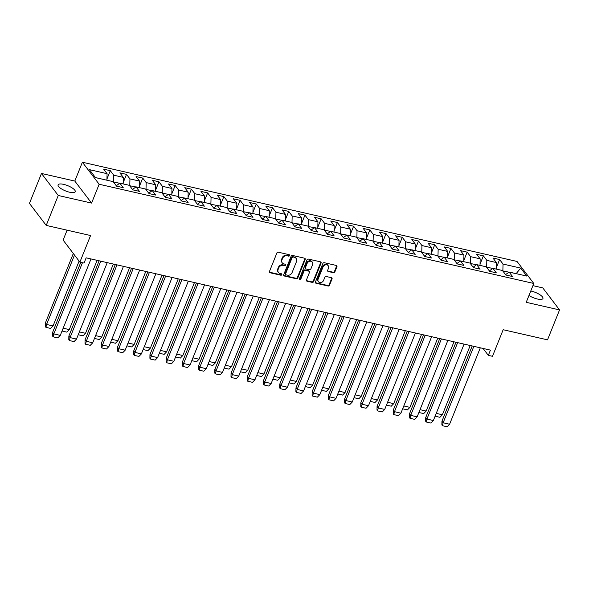 <?xml version="1.0" encoding="UTF-8"?>
<svg xmlns="http://www.w3.org/2000/svg" width="589" height="589" viewBox="0 0 589 589"><rect width="100%" height="100%" fill="white"/><g stroke="black" fill="none" stroke-linecap="round" stroke-linejoin="round"><path stroke-width="0.88" d="M289.589 255.567A0.817 0.692 142.7 0 0 289.162 254.684L278.317 252.21A1.163 0.987 142.7 0 0 276.882 253.005L269.453 271.492A1.163 0.987 142.7 0 0 270.056 272.759L280.901 275.232A0.817 0.692 142.7 0 0 281.483 273.797L280.077 273.473A3.725 3.151 142.7 0 1 278.435 272.442A3.725 3.151 142.7 0 1 278.133 269.438L278.752 267.899A3.725 3.151 142.7 0 1 283.338 265.359L284.745 265.676A0.817 0.692 142.7 0 0 285.319 264.24L283.92 263.916A3.725 3.151 142.7 0 1 282.278 262.885A3.725 3.151 142.7 0 1 281.969 259.889L282.595 258.343A3.725 3.151 142.7 0 1 287.182 255.803L288.581 256.127A0.817 0.692 142.7 0 0 289.589 255.567M282.278 262.885L281.895 262.385A3.725 3.151 142.7 0 1 281.586 259.381L282.205 257.842A3.725 3.151 142.7 0 1 286.799 255.302L288.198 255.619A0.817 0.692 142.7 0 0 289.258 254.713M269.401 272.147A1.163 0.987 142.7 0 0 269.674 272.251L280.519 274.724A0.817 0.692 142.7 0 0 281.571 273.819M278.435 272.442L278.052 271.941A3.725 3.151 142.7 0 1 277.75 268.937L278.369 267.399A3.725 3.151 142.7 0 1 282.956 264.851L284.362 265.175A0.817 0.692 142.7 0 0 285.415 264.27M528.959 295.509A9.247 2.849 21.9 0 0 537.367 299.006A9.247 2.849 21.9 0 0 542.948 298.52A9.247 2.849 21.9 0 0 531.374 291.143A9.247 2.849 21.9 0 0 530.763 291.01M63.671 184.372A9.247 2.849 21.9 0 0 58.083 184.85A9.247 2.849 21.9 0 0 69.657 192.235A9.247 2.849 21.9 0 0 75.245 191.749A9.247 2.849 21.9 0 0 63.671 184.372M46.222 225.41L29.45 203.389L41.48 173.46L58.252 195.482L46.222 225.41L90.573 235.534L79.883 262.12L84.043 263.069L86.149 257.835L490.431 350.124L488.325 355.358L492.485 356.308L503.168 329.722L547.52 339.846L559.55 309.917L542.778 287.896L532.92 285.643M333.426 272.7A1.163 0.987 142.7 0 0 334.861 271.904L336.945 266.714A1.163 0.987 142.7 0 0 336.341 265.455L324.296 262.709A1.163 0.987 142.7 0 0 322.86 263.504L315.432 281.991A1.163 0.987 142.7 0 0 316.035 283.25L328.08 286.004A1.163 0.987 142.7 0 0 329.516 285.209L332.034 278.943A1.163 0.987 142.7 0 0 331.423 277.684L326.269 276.506A1.163 0.987 142.7 0 0 324.841 277.301L323.589 280.408A3.114 2.628 142.7 0 1 321.138 282.506A3.114 2.628 142.7 0 1 318.384 281.667A3.114 2.628 142.7 0 1 318.126 279.157L323.022 266.986A3.114 2.628 142.7 0 1 325.474 264.881A3.114 2.628 142.7 0 1 328.228 265.727A3.114 2.628 142.7 0 1 328.485 268.231L327.668 270.263A1.163 0.987 142.7 0 0 328.272 271.522L333.426 272.7L333.043 272.192A1.163 0.987 142.7 0 0 334.478 271.404L336.562 266.213A1.163 0.987 142.7 0 0 336.613 265.565M58.252 195.482L91.582 203.087L99.151 184.254L533.796 283.471L526.227 302.312L559.55 309.917M305.205 259.469A1.163 0.987 142.7 0 0 304.601 258.21L292.556 255.464A1.163 0.987 142.7 0 0 291.121 256.259L283.684 274.746A1.163 0.987 142.7 0 0 284.296 276.005L296.341 278.752A1.163 0.987 142.7 0 0 297.769 277.964L305.205 259.469L304.822 258.969A1.163 0.987 142.7 0 0 304.866 258.321M308.422 259.086L320.468 261.833A1.163 0.987 142.7 0 1 321.079 263.092L313.642 281.586A1.163 0.987 142.7 0 1 312.207 282.381L307.053 281.203A1.163 0.987 142.7 0 1 306.449 279.944L309.461 272.442A1.163 0.987 142.7 0 0 308.857 271.183L305.433 270.403A1.163 0.987 142.7 0 0 304.005 271.198L300.861 279.002A0.817 0.692 142.7 0 1 299.433 278.678L306.994 259.882A1.163 0.987 142.7 0 1 308.422 259.086M505.59 274.636L509.102 272.03L512.54 276.536L505.885 275.019L502.446 270.506L492.883 268.326L496.313 272.832L489.658 271.315L486.227 266.802L476.656 264.623L480.094 269.129L473.438 267.612L470.007 263.099L460.436 260.92L463.874 265.425L457.219 263.909L453.78 259.396L444.216 257.216L447.655 261.722L440.999 260.205L437.561 255.692L427.997 253.513L431.428 258.019L424.779 256.502L421.341 251.989L411.777 249.81L415.208 254.315L408.552 252.799L405.122 248.286L395.55 246.106L398.989 250.619L392.333 249.095L388.902 244.59L379.331 242.403L382.769 246.916L376.113 245.392L372.675 240.886L363.111 238.7L366.549 243.213L359.894 241.689L356.455 237.183L346.892 234.996L350.322 239.509L343.674 237.985L340.236 233.48L330.672 231.293L334.103 235.806L327.447 234.282L324.016 229.776L314.445 227.59L317.883 232.103L311.228 230.579L307.797 226.073L298.225 223.886L301.664 228.399L295.008 226.875L291.57 222.37L282.006 220.183L285.444 224.696L278.788 223.179L275.35 218.666L265.786 216.48L269.217 220.993L262.569 219.476L259.131 214.963L249.567 212.776L252.998 217.289L246.342 215.773L242.911 211.26L233.34 209.073L236.778 213.586L230.122 212.069L226.691 207.556L217.12 205.37L220.558 209.883L213.903 208.366L210.464 203.853L200.901 201.666L204.339 206.179L197.683 204.663L194.245 200.15L184.681 197.97L188.112 202.476L181.464 200.959L178.025 196.446L168.461 194.267L171.892 198.773L165.237 197.256L161.806 192.743L152.234 190.564L155.673 195.069L149.017 193.553L145.586 189.04L136.015 186.86L139.453 191.366L132.797 189.849L129.359 185.336L119.795 183.157L123.234 187.663L116.578 186.146L113.14 181.633L95.462 177.598L89.395 169.639L107.073 173.674L103.642 169.161L110.298 170.685L113.729 175.191L123.3 177.377L119.862 172.864L126.517 174.388L129.948 178.894L139.519 181.081L136.081 176.567L142.737 178.084L146.175 182.597L155.739 184.784L152.301 180.271L158.956 181.787L162.395 186.301L171.959 188.487L168.528 183.974L175.176 185.491L178.614 190.004L188.178 192.191L184.747 187.677L191.403 189.194L194.834 193.707L204.405 195.894L200.967 191.381L207.623 192.897L211.053 197.411L220.625 199.597L217.186 195.084L223.842 196.601L227.28 201.114L236.844 203.293L233.406 198.787L240.062 200.304L243.5 204.817L253.064 206.997L249.633 202.491L256.281 204.008L259.72 208.521L269.283 210.7L265.853 206.194L272.508 207.711L275.939 212.224L285.51 214.403L282.072 209.898L288.728 211.414L292.166 215.927L301.73 218.107L298.292 213.601L304.947 215.118L308.386 219.631L317.95 221.81L314.511 217.304L321.167 218.821L324.605 223.334L334.169 225.513L330.738 221.008L337.394 222.524L340.825 227.03L350.389 229.217L346.958 224.703L353.614 226.228L357.044 230.733L366.616 232.92L363.177 228.407L369.833 229.931L373.271 234.437L382.835 236.623L379.397 232.11L386.053 233.634L389.491 238.14L399.055 240.327L395.617 235.814L402.272 237.338L405.711 241.843L415.274 244.03L411.844 239.517L418.499 241.041L421.93 245.547L431.494 247.733L428.063 243.22L434.719 244.744L438.15 249.25L447.721 251.437L444.283 246.924L450.938 248.44L454.377 252.953L463.941 255.14L460.502 250.627L467.158 252.144L470.596 256.657L480.16 258.843L476.722 254.33L483.378 255.847L486.816 260.36L496.38 262.547L492.949 258.034L499.605 259.55L503.035 264.063L520.713 268.098L526.78 276.064L509.102 272.03M99.151 184.254L82.379 162.225L517.024 261.45L533.796 283.471M486.529 267.2L496.218 269.085M496.225 269.055L496.38 262.547M486.661 266.876L486.816 260.36M489.371 270.933L492.883 268.326M470.309 263.497L479.998 265.381M480.006 265.352L480.16 258.843M470.442 263.173L470.596 256.657M473.151 267.229L476.656 264.623M454.09 259.793L463.771 261.678M463.786 261.649L463.941 255.14M454.222 259.469L454.377 252.953M456.924 263.526L460.436 260.92M437.863 256.09L447.552 257.975M447.566 257.945L447.721 251.437M437.995 255.766L438.15 249.25M440.705 259.823L444.216 257.216M421.643 252.386L431.332 254.271M431.339 254.242L431.494 247.733M421.776 252.063L421.93 245.547M424.485 256.119L427.997 253.513M405.423 248.691L415.112 250.568M415.12 250.539L415.274 244.03M405.556 248.359L405.711 241.843M408.265 252.416L411.777 249.81M389.204 244.987L398.886 246.865M398.9 246.835L399.055 240.327M389.336 244.656L389.491 238.14M392.046 248.713L395.55 246.106M382.835 236.623L382.666 243.161L372.984 241.284M373.117 240.953L373.271 234.437M375.819 245.009L379.331 242.403M356.757 237.581L366.446 239.458M366.461 239.436L366.616 232.92M356.89 237.249L357.044 230.733M359.599 241.306L363.111 238.7M350.389 229.217L350.227 235.755L340.538 233.877M340.67 233.546L340.825 227.03M343.38 237.603L346.892 234.996M324.318 230.174L334.007 232.059M334.015 232.029L334.169 225.513M324.451 229.843L324.605 223.334M327.16 233.899L330.672 231.293M308.099 226.471L317.78 228.355M317.795 228.326L317.95 221.81M308.231 226.139L308.386 219.631M310.94 230.196L314.445 227.59M291.879 222.767L301.561 224.652M301.575 224.623L301.73 218.107M292.004 222.436L292.166 215.927M294.714 226.493L298.225 223.886M275.652 219.064L285.341 220.949M285.356 220.919L285.51 214.403M275.785 218.733L275.939 212.224M278.494 222.789L282.006 220.183M269.283 210.7L269.121 217.245L259.432 215.36M259.565 215.029L259.72 208.521M262.274 219.093L265.786 216.48M243.213 211.657L252.902 213.542M252.909 213.512L253.064 206.997M243.345 211.326L243.5 204.817M246.055 215.39L249.567 212.776M226.993 207.954L236.675 209.839M236.69 209.809L236.844 203.293M227.126 207.623L227.28 201.114M229.828 211.687L233.34 209.073M210.766 204.25L220.455 206.135M220.47 206.106L220.625 199.597M210.899 203.919L211.053 197.411M213.608 207.983L217.12 205.37M194.547 200.547L204.236 202.432M204.25 202.402L204.405 195.894M194.679 200.216L194.834 193.707M197.389 204.28L200.901 201.666M178.327 196.844L188.016 198.729M188.024 198.699L188.178 192.191M178.46 196.512L178.614 190.004M181.169 200.577L184.681 197.97M162.108 193.14L171.797 195.025M171.804 194.996L171.959 188.487M162.24 192.817L162.395 186.301M164.949 196.873L168.461 194.267M145.888 189.437L155.57 191.322M155.584 191.292L155.739 184.784M146.02 189.113L146.175 182.597M148.722 193.17L152.234 190.564M129.661 185.734L139.35 187.619M139.365 187.589L139.519 181.081M129.794 185.41L129.948 178.894M132.503 189.467L136.015 186.86M113.441 182.03L123.13 183.915M123.145 183.886L123.3 177.377M113.574 181.707L113.729 175.191M116.283 185.763L119.795 183.157M107.073 173.674L106.911 180.212L95.433 177.561M67.102 230.174L63.111 240.091L79.883 262.12M91.582 203.087L74.81 181.066L41.48 173.46M74.81 181.066L82.379 162.225M483.061 348.438L488.325 355.358M516.222 273.649L502.748 270.903M502.881 270.572L503.035 264.063M520.713 268.098L516.192 273.613M106.948 179.004L110.298 170.685M123.167 182.708L126.517 174.388M139.394 186.411L142.737 178.084M155.614 190.114L158.956 181.787M171.833 193.818L175.176 185.491M188.053 197.521L191.403 189.194M204.273 201.224L207.623 192.897M220.5 204.928L223.842 196.601M236.719 208.631L240.062 200.304M252.939 212.334L256.281 204.008M269.158 216.038L272.508 207.711M285.378 219.741L288.728 211.414M301.605 223.445L304.947 215.118M317.824 227.14L321.167 218.821M334.044 230.844L337.394 222.524M350.264 234.547L353.614 226.228M366.483 238.251L369.833 229.931M382.71 241.954L386.053 233.634M398.93 245.657L402.272 237.338M415.149 249.361L418.499 241.041M431.369 253.064L434.719 244.744M447.588 256.767L450.938 248.44M463.815 260.471L467.158 252.144M480.035 264.174L483.378 255.847M496.255 267.877L499.605 259.55M283.64 275.394A1.163 0.987 142.7 0 0 283.913 275.505L295.958 278.251A1.163 0.987 142.7 0 0 297.386 277.456L304.822 258.969M293.101 257.157A0.817 0.692 142.7 0 0 292.092 257.71L285.569 273.944A0.817 0.692 142.7 0 0 285.996 274.827L287.476 275.159A3.725 3.151 142.7 0 0 292.063 272.619L296.525 261.523A3.725 3.151 142.7 0 0 296.223 258.527A3.725 3.151 142.7 0 0 294.581 257.496L292.718 256.649A0.817 0.692 142.7 0 0 291.71 257.209L292.092 257.71M285.636 274.599L285.253 274.091A0.817 0.692 142.7 0 1 285.186 273.436L291.71 257.209M296.223 258.527L295.833 258.019A3.725 3.151 142.7 0 0 294.198 256.988L294.581 257.496M292.718 256.649L294.198 256.988M306.398 280.592A1.163 0.987 142.7 0 0 306.67 280.695L311.824 281.873A1.163 0.987 142.7 0 0 313.26 281.078L320.696 262.591A1.163 0.987 142.7 0 0 320.74 261.943M309.365 271.507L308.982 270.999A1.163 0.987 142.7 0 0 308.474 270.675L305.05 269.895A1.163 0.987 142.7 0 0 303.615 270.69L300.478 278.501L300.861 279.002M299.381 279.024A0.817 0.692 142.7 0 0 300.478 278.501M312.59 264.66A3.114 2.628 142.7 0 0 312.339 262.149A3.114 2.628 142.7 0 0 309.586 261.31A3.114 2.628 142.7 0 0 307.127 263.416L305.404 267.7A1.163 0.987 142.7 0 0 306.015 268.967L309.431 269.747A1.163 0.987 142.7 0 0 310.867 268.952L312.59 264.66M312.339 262.149L311.956 261.649A3.114 2.628 142.7 0 0 309.203 260.809A3.114 2.628 142.7 0 0 306.744 262.908L307.127 263.416M305.5 268.643L305.117 268.135A1.163 0.987 142.7 0 1 305.021 267.2L306.744 262.908M327.617 270.911A1.163 0.987 142.7 0 0 327.889 271.021L333.043 272.192M328.228 265.727L327.845 265.219A3.114 2.628 142.7 0 0 325.091 264.38A3.114 2.628 142.7 0 0 322.639 266.486L323.022 266.986M318.384 281.667L318.001 281.167A3.114 2.628 142.7 0 1 317.743 278.656L322.639 266.486M315.38 282.639A1.163 0.987 142.7 0 0 315.652 282.749L327.698 285.496A1.163 0.987 142.7 0 0 329.133 284.701L331.651 278.435A1.163 0.987 142.7 0 0 331.695 277.787M79.11 261.096L53.069 325.894L46.583 324.48L74.501 255.052M73.316 253.491L45.397 322.927L45.36 326.601L45.935 327.359L50.61 328.426L53.069 325.894M46.583 324.48L45.935 327.359M80.789 262.326L52.642 332.336L52.576 336.076L53.15 336.834L57.825 337.902L60.247 335.428M82.453 262.701L53.835 333.897L60.284 335.369L91 258.939M52.642 332.336L53.835 333.897L53.15 336.834M97.126 260.338L69.288 329.597L63.163 328.198M62.154 331.062L66.837 332.13L69.288 329.597M113.346 264.041L85.508 333.3L79.382 331.901M78.374 334.766L83.056 335.833L85.508 333.3M99.114 260.794L68.854 336.076L68.795 339.779L69.369 340.538L74.052 341.605L76.467 339.131M100.778 261.17L70.054 337.6L76.504 339.073L107.227 262.642M68.869 336.039L70.054 337.6L69.369 340.538M115.334 264.498L85.074 339.779L85.015 343.483L85.589 344.241L90.272 345.309L92.687 342.835M116.997 264.873L86.274 341.303L92.723 342.776L123.447 266.346M85.088 339.735L86.274 341.303L85.589 344.241M94.593 338.469L99.276 339.536L101.713 337.033L95.609 335.605M101.728 337.004L129.573 267.745M131.553 268.201L101.308 343.439L101.234 347.186L101.816 347.944L106.491 349.012L108.906 346.538M133.217 268.577L102.501 345.007L108.943 346.479L139.667 270.049M101.308 343.439L102.501 345.007L101.816 347.944M145.792 271.448L117.947 340.707L111.829 339.308M110.82 342.172L115.496 343.24L117.947 340.707M147.78 271.904L117.528 347.142L117.461 350.889L118.036 351.648L122.711 352.715L125.133 350.241M149.444 272.28L118.72 348.71L125.162 350.175L155.886 273.752M117.528 347.142L118.72 348.71L118.036 351.648M162.012 275.151L134.174 344.41L128.049 343.012M127.04 345.876L131.715 346.943L134.174 344.41M164 275.608L133.747 350.845L133.681 354.593L134.255 355.351L138.93 356.419L141.353 353.945M165.664 275.983L134.94 352.413L141.389 353.879L172.113 277.456M133.747 350.845L134.94 352.413L134.255 355.351M178.231 278.855L150.394 348.106L144.268 346.715M143.26 349.579L147.942 350.646L150.394 348.106M180.219 279.311L149.959 354.593L149.9 358.296L150.475 359.054L155.157 360.122L157.572 357.648M181.883 279.687L151.159 356.109L157.609 357.582L188.333 281.159M149.974 354.549L151.159 356.109L150.475 359.054M194.451 282.558L166.613 351.81L160.488 350.418M159.479 353.282L164.162 354.35L166.613 351.81M196.439 283.007L166.179 358.296L166.12 361.999L166.694 362.75L171.377 363.825L173.792 361.351M198.103 283.39L167.379 359.813L173.829 361.285L204.552 284.862M166.194 358.252L167.379 359.813L166.694 362.75M210.678 286.261L182.833 355.513L176.715 354.122M175.699 356.986L180.381 358.053L182.833 355.513M212.658 286.71L182.413 361.955L182.34 365.703L182.921 366.454L187.596 367.529L190.011 365.055M214.322 287.093L183.606 363.516L190.048 364.989L220.772 288.566M182.413 361.955L183.606 363.516L182.921 366.454M226.898 289.965L199.053 359.216L192.934 357.817M191.926 360.682L196.601 361.756L199.053 359.216M228.885 290.414L198.633 365.659L198.567 369.406L199.141 370.157L203.816 371.225L206.238 368.758M230.549 290.797L199.826 367.219L206.268 368.692L236.992 292.269M198.633 365.659L199.826 367.219L199.141 370.157M243.117 293.668L215.279 362.92L209.154 361.521M208.145 364.385L212.82 365.46L215.279 362.92M245.105 294.117L214.852 369.362L214.786 373.109L215.36 373.86L220.043 374.928L222.458 372.462M246.769 294.5L216.045 370.923L222.495 372.395L253.218 295.972M214.852 369.362L216.045 370.923L215.36 373.86M259.337 297.371L231.499 366.623L225.373 365.224M224.365 368.088L229.047 369.156L231.499 366.623M238.7 376.135L236.263 378.631L231.58 377.564L231.006 376.813L231.065 373.102L261.325 297.82M262.988 298.203L232.265 374.626L238.714 376.099L269.438 299.676M231.079 373.065L232.265 374.626L231.58 377.564M275.556 301.075L247.719 370.326L241.593 368.928M240.584 371.792L245.267 372.859L247.719 370.326M277.544 301.524L247.284 376.805L247.225 380.516L247.8 381.267L252.482 382.335L254.897 379.861M279.208 301.907L248.484 378.329L254.934 379.802L285.658 303.379M247.299 376.769L248.484 378.329L247.8 381.267M291.783 304.778L263.938 374.03L257.82 372.631M256.804 375.495L261.487 376.562L263.938 374.03M271.139 383.542L268.702 386.038L264.027 384.97L263.445 384.219L263.519 380.472L293.764 305.227M295.435 305.61L264.711 382.033L271.154 383.505L301.877 307.083M263.519 380.472L264.711 382.033L264.027 384.97M308.003 308.481L280.158 377.733L274.04 376.334M273.031 379.198L277.706 380.266L280.158 377.733M309.991 308.93L279.738 384.175L279.672 387.915L280.246 388.674L284.921 389.741L287.344 387.267M311.655 309.313L280.931 385.736L287.38 387.209L318.097 310.786M279.738 384.175L280.931 385.736L280.246 388.674M289.251 382.902L293.926 383.969L296.363 381.466L290.259 380.038M296.385 381.436L324.222 312.177M326.21 312.634L295.958 387.879L295.892 391.619L296.466 392.377L301.148 393.445L303.563 390.971M327.874 313.017L297.151 389.439L303.6 390.912L334.324 314.489M295.958 387.879L297.151 389.439L296.466 392.377M340.442 315.881L312.604 385.14L306.479 383.741M305.47 386.605L310.153 387.672L312.604 385.14M319.805 394.652L317.368 397.148L312.685 396.08L312.111 395.322L312.17 391.619L342.43 316.337M344.094 316.72L313.37 393.143L319.82 394.615L350.543 318.193M312.185 391.582L313.37 393.143L312.685 396.08M356.662 319.584L328.824 388.843L322.698 387.444M321.69 390.308L326.372 391.376L328.824 388.843M358.649 320.041L328.39 395.322L328.331 399.025L328.905 399.784L333.588 400.851L336.002 398.378M360.313 320.423L329.59 396.846L336.039 398.319L366.763 321.888M328.404 395.285L329.59 396.846L328.905 399.784M372.889 323.287L345.044 392.546L338.925 391.148M337.909 394.012L342.592 395.079L345.044 392.546M374.869 323.744L344.624 398.989L344.55 402.729L345.132 403.487L349.807 404.555L352.229 402.081M376.54 324.127L345.817 400.549L352.259 402.022L382.983 325.592M344.624 398.989L345.817 400.549L345.132 403.487M389.108 326.991L361.263 396.25L355.145 394.851M354.136 397.715L358.811 398.782L361.263 396.25M391.096 327.447L360.843 402.692L360.777 406.432L361.351 407.19L366.027 408.258L368.449 405.784M392.76 327.83L362.036 404.253L368.486 405.725L399.202 329.295M360.843 402.692L362.036 404.253L361.351 407.19M370.356 401.418L375.031 402.486L377.468 399.983L371.364 398.554M377.49 399.953L405.328 330.694M407.316 331.151L377.063 406.395L376.997 410.135L377.571 410.894L382.254 411.961L384.669 409.488M408.98 331.526L378.256 407.956L384.705 409.429L415.429 332.999M377.063 406.395L378.256 407.956L377.571 410.894M421.547 334.397L393.71 403.656L387.584 402.258M386.575 405.122L391.258 406.189L393.71 403.656M431.649 336.702L400.895 413.198L394.475 411.659L425.199 335.229M423.535 334.854L393.275 410.135L393.216 413.839L393.791 414.597L398.473 415.665L400.888 413.191M393.29 410.099L394.475 411.659L393.791 414.597M437.767 338.101L409.929 407.36L403.804 405.961M402.795 408.825L407.478 409.892L409.929 407.36M439.755 338.557L409.495 413.839L409.436 417.542L410.01 418.3L414.693 419.368L417.108 416.894M441.419 338.933L410.702 415.363L417.145 416.835L447.868 340.405M409.51 413.795L410.702 415.363L410.01 418.3M453.994 341.804L426.149 411.063L420.031 409.664M419.022 412.528L423.697 413.596L426.149 411.063M455.974 342.261L425.729 417.498L425.656 421.245L426.237 422.004L430.912 423.071L433.335 420.598M457.646 342.636L426.922 419.066L433.364 420.531L464.088 344.109M425.729 417.498L426.922 419.066L426.237 422.004M470.213 345.507L442.368 414.766L436.25 413.368M435.242 416.232L439.917 417.299L442.368 414.766M472.201 345.964L441.949 421.201L441.883 424.949L442.457 425.707L447.132 426.775L449.554 424.301M473.865 346.339L443.142 422.769L449.591 424.235L480.307 347.812M441.949 421.201L443.142 422.769L442.457 425.707M286.799 255.302L287.182 255.803M282.205 257.842L282.595 258.343M281.586 259.381L281.969 259.889M284.362 265.175L284.745 265.676M282.956 264.851L283.338 265.359M278.369 267.399L278.752 267.899M277.75 268.937L278.133 269.438M280.519 274.724L280.901 275.232M269.674 272.251L270.056 272.759M288.198 255.619L288.581 256.127M297.386 277.456L297.769 277.964M295.958 278.251L296.341 278.752M283.913 275.505L284.296 276.005M285.186 273.436L285.569 273.944M320.696 262.591L321.079 263.092M313.26 281.078L313.642 281.586M311.824 281.873L312.207 282.381M306.67 280.695L307.053 281.203M308.474 270.675L308.857 271.183M305.05 269.895L305.433 270.403M303.615 270.69L304.005 271.198M305.021 267.2L305.404 267.7M327.889 271.021L328.272 271.522M317.743 278.656L318.126 279.157M331.651 278.435L332.034 278.943M329.133 284.701L329.516 285.209M327.698 285.496L328.08 286.004M315.652 282.749L316.035 283.25M336.562 266.213L336.945 266.714M334.478 271.404L334.861 271.904M46.619 324.421L45.427 322.86"/></g></svg>
